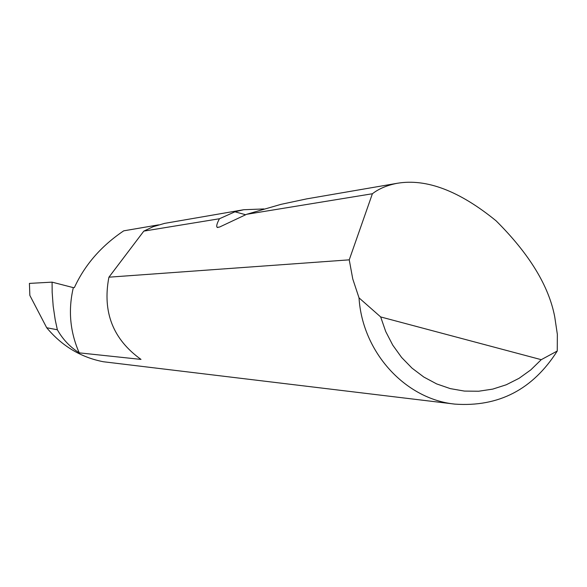 <?xml version="1.0" encoding="UTF-8"?>
<svg xmlns="http://www.w3.org/2000/svg" width="587" height="587" viewBox="0 0 587 587"><rect width="100%" height="100%" fill="white"/><g stroke="black" fill="none" stroke-linecap="round" stroke-linejoin="round"><path stroke-width="0.88" d="M349.243 259.843L372.393 193.747C378.828 188.735 387.112 185.25 397.252 183.283C426.397 178.353 459.327 190.848 496.044 220.778C529.269 253.855 548.83 285.876 554.73 316.826L557.349 334.341L557.261 351.019C532.805 389.497 498.671 407.202 454.859 404.113C405.272 399.123 362.384 352.295 359.024 297.866L352.765 278.972L349.243 259.843L108.94 277.181L108.8 277.761C102.38 312.247 113.115 339.462 141.005 359.405L79.23 352.853C70 331.824 68.033 310.09 73.331 287.637L74.373 287.586C84.792 264.884 101.235 245.968 123.71 230.838L158.578 224.865M243.7 209.728L164.639 223.368L153.141 226.707L143.822 231.117L219.457 218.746L234.939 211.797L243.7 209.728L263.967 208.943M397.252 183.283L306.619 198.89L280.931 204.364L246.613 214.306L219.56 227.044L217.168 227.345C216.148 226.333 216.911 223.464 219.457 218.746M372.393 193.747L246.613 214.306M79.23 352.853C70.058 347.049 62.772 339.352 57.357 329.769L55.193 319.717L53.182 306.135L52.17 292.436L52.074 282.142L29.416 283.404L29.849 295.415L29.416 283.404M454.859 404.113L103.305 361.739C80.808 357.336 61.943 346.007 46.703 327.744L57.357 329.769M46.703 327.744L29.849 295.415M52.074 282.142L73.331 287.637M359.024 297.866L380.669 316.936L541.251 359.677L557.261 351.019M380.669 316.936L385.718 331.53L392.747 345.134L401.589 357.432L412.023 368.144L423.807 377.037L436.662 383.913L450.302 388.623L464.398 391.081L478.64 391.236L492.706 389.115L506.28 384.764L519.084 378.299L530.817 369.869L541.251 359.677M108.94 277.181L143.822 231.117M234.939 211.797L245.66 214.754M217.168 227.345L217.865 227.536"/></g></svg>
